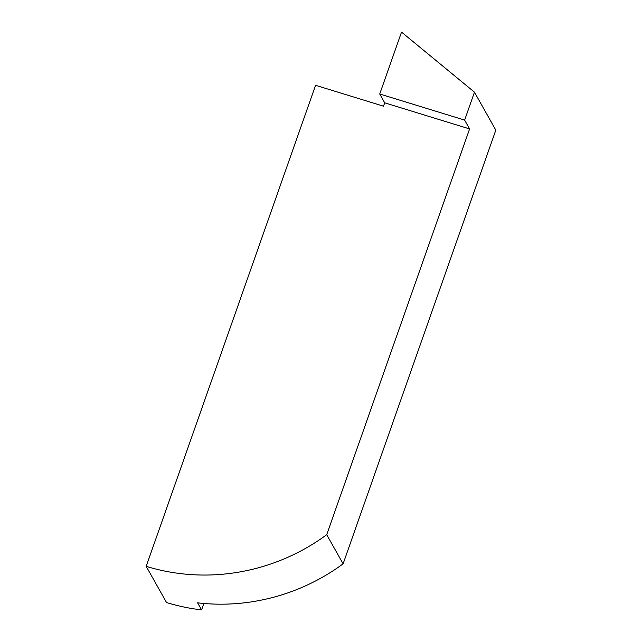 <?xml version="1.0" encoding="UTF-8"?>
<svg xmlns="http://www.w3.org/2000/svg" width="642" height="642" viewBox="0 0 642 642"><rect width="100%" height="100%" fill="white"/><g stroke="black" fill="none" stroke-linecap="round" stroke-linejoin="round"><path stroke-width="0.96" d="M464.631 120.102L379.727 93.997L401.523 32.1L474.47 92.183L495.817 130.149L343.101 563.828A199.718 191.781 150.6 0 1 197.616 602.838L201.588 609.9A199.718 191.781 150.6 0 1 166.543 602.541L146.183 566.34A199.718 191.781 -29.4 0 0 326.714 534.69L469.599 128.93L464.631 120.102L474.47 92.183M379.727 93.997L384.694 102.824L383.507 106.187L315.575 85.306L146.183 566.34M326.714 534.69L343.101 563.828M384.694 102.824L469.599 128.93M201.588 609.9L203.859 603.464"/></g></svg>
